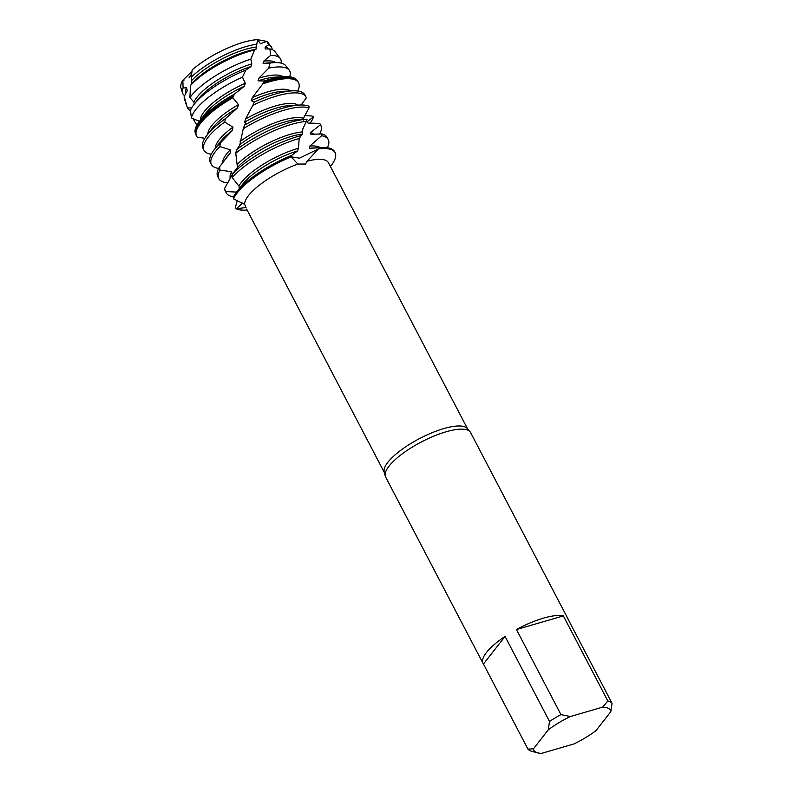 <?xml version="1.0" encoding="UTF-8"?>
<svg xmlns="http://www.w3.org/2000/svg" width="793" height="793" viewBox="0 0 793 793"><rect width="100%" height="100%" fill="white"/><g stroke="black" fill="none" stroke-linecap="round" stroke-linejoin="round"><path stroke-width="1.19" d="M254.553 50.009A51.129 15.463 152.4 0 0 249.22 51.396A51.129 15.463 152.4 0 0 190.469 85.555L189.923 97.618A52.625 15.91 -27.6 0 1 191.123 95.993A52.625 15.91 -27.6 0 1 250.836 59.158L254.553 50.009L255.99 49.265L257.537 39.65A49.156 14.859 -27.6 0 0 243.243 42.326A49.156 14.859 -27.6 0 0 192.174 69.903A49.156 14.859 -27.6 0 1 243.243 42.326A49.156 14.859 -27.6 0 1 257.537 39.65L266.815 41.414M184.055 80.073L182.846 80.271L191.975 71.42M182.44 90.154A49.156 14.859 -27.6 0 1 182.846 80.271L183.084 87.983A50.078 15.146 -27.6 0 0 182.568 93.059A50.078 15.146 -27.6 0 0 184.62 95.675M532.153 751.427A47.957 14.502 -27.6 0 1 531.825 751.348A47.957 14.502 -27.6 0 1 527.93 749.098L483.462 664.028A47.957 14.502 -27.6 0 1 483.026 663.354L385.606 477.019A47.957 14.502 -27.6 0 1 385.239 476.058L384.189 471.974A46.995 14.215 -27.6 0 1 443.822 428.577A46.995 14.215 -27.6 0 1 467.275 428.527L470.031 431.739A47.957 14.502 -27.6 0 1 470.606 432.581L568.016 618.917A47.957 14.502 -27.6 0 1 568.323 619.66M305.523 164.032L297.861 164.072L291.17 156.855L299.526 158.164L318.36 148.955L307.139 161.187L305.523 164.032M291.17 156.855A57.542 17.396 -27.6 0 0 233.519 198.894A57.542 17.396 -27.6 0 1 291.17 156.855L291.755 155.359A57.542 17.396 152.4 0 0 236.661 191.936A57.542 17.396 152.4 0 0 236.522 192.114A57.542 17.396 152.4 0 0 233.231 197.308L233.519 198.894L244.641 204.336A46.995 14.215 -27.6 0 1 297.861 164.072L297.861 164.072M244.641 204.336L246.028 207.419M385.239 476.058A47.957 14.502 -27.6 0 1 446.102 431.779A47.957 14.502 -27.6 0 1 470.031 431.739M483.026 663.354A47.957 14.502 -27.6 0 1 505.052 636.412L549.519 721.471A47.957 14.502 -27.6 0 1 560.938 714.602L516.461 629.533A47.957 14.502 -27.6 0 1 543.512 618.124A47.957 14.502 -27.6 0 1 563.367 615.913L607.835 700.972A47.957 14.502 -27.6 0 1 612.057 703.312L567.58 618.243A47.957 14.502 -27.6 0 1 568.016 618.917M245.909 207.518L236.274 208.817L242.678 203.008L236.274 208.817L235.323 207.578L237.335 200.361M247.119 210.026L245.919 210.095A57.542 17.396 -27.6 0 1 236.274 208.817A57.542 17.396 -27.6 0 0 247.109 210.016M304.294 115.6L312.006 116.006L313.513 116.928L307.188 121.646L308.001 123.064L319.817 123.44L320.451 124.769L310.707 132.451L310.836 134.265L321.799 133.918L321.621 135.722L309.805 146.071L309.409 148.291L318.697 147.815L318.36 148.955A57.542 17.396 -27.6 0 1 331.147 165.539L330.413 166.48M549.519 721.471L548.26 729.847L533.431 748.83A43.159 13.055 -27.6 0 0 537.763 752.884A43.159 13.055 -27.6 0 0 541.609 753.35L573.835 743.983A43.159 13.055 -27.6 0 0 595.959 730.66L610.798 711.678L612.057 703.312M607.835 700.972L602.621 707.158A43.159 13.055 -27.6 0 1 610.798 711.678M602.621 707.158L570.395 716.525L560.938 714.602M548.26 729.847A43.159 13.055 -27.6 0 1 570.395 716.525M516.461 629.533L563.367 615.913M483.462 664.028L505.052 636.412M533.431 748.83L527.93 749.098M307.139 161.187A46.995 14.215 -27.6 0 1 328.441 162.714L467.612 428.914M257.537 39.65L260.431 43.684L266.815 41.405A49.156 14.859 -27.6 0 1 267.945 42.485L271.196 46.718A50.078 15.146 -27.6 0 1 272.177 49.592M192.174 69.903L191.282 77.159A50.078 15.146 -27.6 0 1 246.038 46.559A50.078 15.146 -27.6 0 1 256.446 44.239M291.755 155.369L297.524 150.948L298.446 148.291L299.12 139.32L300.755 135.682A57.542 17.396 152.4 0 0 297.742 136.505A57.542 17.396 152.4 0 0 232.438 174.073L232.2 177.573L238.901 186.077M239.506 189.121L238.901 186.087A47.253 14.284 -27.6 0 1 241.35 182.41A47.253 14.284 -27.6 0 1 298.446 148.291M242.202 184.769A47.253 14.284 -27.6 0 1 242.311 184.62A47.253 14.284 -27.6 0 1 242.43 184.472A47.253 14.284 -27.6 0 1 297.524 150.948M233.499 196.773A57.542 17.396 -27.6 0 1 226.233 192.858A57.542 17.396 -27.6 0 1 225.747 191.539L224.538 188.575A57.542 17.396 152.4 0 0 225.153 190.796L226.233 192.858M232.2 177.573A57.542 17.396 -27.6 0 1 298.822 138.577A57.542 17.396 -27.6 0 1 299.556 138.369M227.621 182.747A57.542 17.396 -27.6 0 1 218.818 178.683A57.542 17.396 -27.6 0 1 219.968 170.079L219.611 166.758A57.542 17.396 152.4 0 0 217.738 176.611L218.818 178.683M290.327 122.33A57.542 17.396 152.4 0 0 236.651 149.629L235.769 153.218A57.542 17.396 -27.6 0 1 291.408 124.402A57.542 17.396 -27.6 0 1 306.376 121.388L307.05 119.198A57.542 17.396 152.4 0 0 306.921 119.208A57.542 17.396 152.4 0 0 290.327 122.33M227.373 156.409A47.253 14.284 -27.6 0 1 227.492 156.261A47.253 14.284 -27.6 0 1 227.601 156.122A47.253 14.284 -27.6 0 1 230.228 153.089L230.307 149.827L219.869 146.556L220.295 143.018L232.389 130.468L232.973 127.148L224.637 122.043L225.658 118.454L237.543 107.888L238.465 104.646L232.874 97.717L234.421 94.099L244.274 86.298L245.295 83.275L242.46 77.099L245.82 70.062L250.965 66.543L251.837 63.856L250.836 59.158M219.611 166.758L230.228 153.089M222.645 162.605A47.253 14.284 -27.6 0 1 226.52 154.05A47.253 14.284 -27.6 0 1 230.307 149.827M218.67 168.413A57.542 17.396 -27.6 0 1 211.414 164.508A57.542 17.396 -27.6 0 1 215.508 151.463A57.542 17.396 -27.6 0 1 219.869 146.556M282.913 108.155A57.542 17.396 152.4 0 0 244.551 125.205L243.233 128.724A57.542 17.396 -27.6 0 1 283.993 110.217A57.542 17.396 -27.6 0 1 309.022 107.898L308.983 106.232A57.542 17.396 152.4 0 0 299.506 105.023A57.542 17.396 152.4 0 0 282.913 108.155M219.968 142.234A47.253 14.284 -27.6 0 1 220.077 142.086A47.253 14.284 -27.6 0 1 220.196 141.937A47.253 14.284 -27.6 0 1 232.379 130.468M220.295 143.018A57.542 17.396 152.4 0 0 214.427 149.401A57.542 17.396 152.4 0 0 214.288 149.58A57.542 17.396 152.4 0 0 210.333 162.436L211.414 164.508M215.23 148.36A47.253 14.284 -27.6 0 1 219.116 139.875A47.253 14.284 -27.6 0 1 232.973 127.148M211.265 154.238A57.542 17.396 -27.6 0 1 203.999 150.323A57.542 17.396 -27.6 0 1 208.093 137.288A57.542 17.396 -27.6 0 1 224.637 122.043M305.989 97.004L304.909 94.932A57.542 17.396 152.4 0 0 292.092 90.848A57.542 17.396 152.4 0 0 275.508 93.98A57.542 17.396 152.4 0 0 254.365 102L252.888 105.261A57.542 17.396 -27.6 0 1 276.588 96.042A57.542 17.396 -27.6 0 1 305.989 97.004A57.542 17.396 -27.6 0 1 306.346 97.836L301.181 104.973M212.554 128.06A47.253 14.284 -27.6 0 1 212.663 127.911A47.253 14.284 -27.6 0 1 212.782 127.762A47.253 14.284 -27.6 0 1 237.543 107.878M225.658 118.454A57.542 17.396 152.4 0 0 207.013 135.226A57.542 17.396 152.4 0 0 206.874 135.405A57.542 17.396 152.4 0 0 202.919 148.261L203.999 150.323M207.816 134.186A47.253 14.284 -27.6 0 1 211.701 125.69A47.253 14.284 -27.6 0 1 238.465 104.646M204.842 138.299L197.249 137.13A57.542 17.396 -27.6 0 1 196.585 136.148A57.542 17.396 -27.6 0 1 200.679 123.113A57.542 17.396 -27.6 0 1 232.874 97.717M297.544 81.015L296.751 79.974A57.324 17.327 152.4 0 0 284.479 76.683A57.324 17.327 152.4 0 0 267.945 79.796A57.324 17.327 152.4 0 0 264.089 80.985L263.464 82.462A57.542 17.396 -27.6 0 1 268.629 80.836A57.542 17.396 -27.6 0 1 297.544 81.015A57.542 17.396 -27.6 0 1 298.039 81.788L298.584 82.829A57.542 17.396 -27.6 0 1 297.801 90.729L297.553 91.007M263.464 82.462L262.79 83.909A57.542 17.396 -27.6 0 1 269.174 81.867A57.542 17.396 -27.6 0 1 298.584 82.829M205.139 113.875A47.253 14.284 -27.6 0 1 205.258 113.736A47.253 14.284 -27.6 0 1 205.367 113.587A47.253 14.284 -27.6 0 1 244.274 86.288M234.421 94.099A57.324 17.327 152.4 0 0 199.727 120.883A57.324 17.327 152.4 0 0 199.588 121.061A57.324 17.327 152.4 0 0 195.296 133.016L195.693 134.265A57.542 17.396 -27.6 0 1 233.568 95.983M200.401 120.011A47.253 14.284 -27.6 0 1 204.287 111.516A47.253 14.284 -27.6 0 1 245.295 83.275M245.82 70.062A54.221 16.395 152.4 0 0 194.047 104.458A54.221 16.395 152.4 0 0 193.918 104.626A54.221 16.395 152.4 0 0 190.429 110.396L191.41 117.919A55.183 16.683 -27.6 0 1 195.802 109.523A55.183 16.683 -27.6 0 1 242.46 77.099M191.41 117.919L199.39 121.319M197.08 125.453L192.977 118.583M197.725 99.7A47.253 14.284 -27.6 0 1 197.844 99.551A47.253 14.284 -27.6 0 1 197.953 99.403A47.253 14.284 -27.6 0 1 250.965 66.543M189.923 97.618L193.888 102.128A47.253 14.284 -27.6 0 1 196.872 97.341A47.253 14.284 -27.6 0 1 251.837 63.856M193.888 102.128L194.335 104.091M190.449 110.554A52.625 15.91 -27.6 0 1 187.396 107.947L184.204 96.488A51.129 15.463 152.4 0 0 184.412 98.867L186.315 104.815M182.568 93.059L180.943 87.964A49.156 14.859 -27.6 0 1 182.846 80.271M191.698 107.868L187.396 107.947M184.204 96.488L187.237 90.808L186.553 87.775L183.084 87.983M188.992 77.942L191.668 73.818M191.282 77.149L191.737 80.509M256.496 46.975A47.253 14.284 -27.6 0 0 191.728 80.509L191.767 83.741L190.469 85.555M309.409 148.291A47.253 14.284 -27.6 0 1 312.283 148.043L321.74 147.557A57.542 17.396 152.4 0 1 334.557 151.651L335.102 152.682A57.542 17.396 -27.6 0 0 318.36 148.955L299.526 158.164M300.755 135.682L302.272 134.086L302.876 128.744L306.376 121.388M303.6 120.12L303.451 118.326L309.022 107.898M319.817 123.44L320.818 125.363A57.542 17.396 -27.6 0 1 319.589 134.116M236.542 192.094L225.747 191.539M224.538 188.575L232.171 174.777L231.596 171.704L219.968 170.079M266.815 41.405L268.549 44.814L265.14 47.094L265.169 48.968L269.917 48.938L270.691 55.361L263.633 61.19L263.117 63.49L269.937 63.073L268.738 68.158L258.905 78.14L258.022 80.836L264.089 80.985M262.79 83.909L252.333 97.618L251.312 100.642L254.365 102M252.888 105.261L245.523 119.029L244.601 122.271L245.86 123.183L244.551 125.205M243.233 128.724L239.764 145.258L236.651 149.629M235.769 153.218L237.444 167.472L232.438 174.073M268.549 44.814A50.078 15.146 -27.6 0 1 271.196 46.718M265.14 47.094A47.253 14.284 -27.6 0 1 269.005 48.958M185.859 93.316A47.253 14.284 -27.6 0 1 186.553 87.775M270.691 55.361A52.625 15.91 -27.6 0 1 280.197 58.434L274.913 51.555A51.129 15.463 152.4 0 0 269.917 48.938M280.197 58.434A52.625 15.91 -27.6 0 1 281.089 63.113M263.633 61.19A47.253 14.284 -27.6 0 1 275.776 62.597M263.117 63.49A47.253 14.284 -27.6 0 1 267.816 62.974L274.219 62.647A54.221 16.395 152.4 0 0 269.937 63.073M268.738 68.158A55.183 16.683 -27.6 0 1 289.197 70.151L285.827 65.769A54.221 16.395 152.4 0 0 274.219 62.647M289.197 70.151A55.183 16.683 -27.6 0 1 289.643 76.812M258.905 78.14A47.253 14.284 -27.6 0 1 283.151 76.752M258.022 80.836A47.253 14.284 -27.6 0 1 275.23 77.149L284.479 76.683M196.585 136.148L196.049 135.117A57.542 17.396 -27.6 0 1 195.693 134.265M252.333 97.618A47.253 14.284 -27.6 0 1 290.555 90.927M251.312 100.642A47.253 14.284 -27.6 0 1 282.635 91.334L292.092 90.848M245.523 119.029A47.253 14.284 -27.6 0 1 297.97 105.102M244.601 122.271A47.253 14.284 -27.6 0 1 290.05 105.509L299.506 105.023M313.513 116.928A57.542 17.396 -27.6 0 1 309.934 123.401M240.081 141.55A47.253 14.284 -27.6 0 1 303.451 118.326M239.496 144.871A47.253 14.284 -27.6 0 1 297.464 119.684L306.921 119.208M320.451 124.769A57.542 17.396 -27.6 0 1 320.818 125.363M335.102 152.682A57.542 17.396 -27.6 0 1 330.403 166.471M237.503 164.22A47.253 14.284 -27.6 0 1 302.698 131.866M310.707 132.451A47.253 14.284 -27.6 0 1 313.75 134.314M230.228 178.058A47.253 14.284 -27.6 0 1 231.596 171.704M237.444 167.472A47.253 14.284 -27.6 0 1 302.272 134.086M321.74 147.557A57.542 17.396 152.4 0 0 318.697 147.815M321.621 135.722A57.542 17.396 -27.6 0 1 328.233 139.538L327.152 137.467A57.542 17.396 152.4 0 0 321.799 133.918M328.233 139.538A57.542 17.396 -27.6 0 1 327.301 147.736M309.815 146.071A47.253 14.284 -27.6 0 1 320.203 147.637M191.767 83.741A47.253 14.284 -27.6 0 1 255.99 49.265M246.633 209.104L384.318 472.459M537.763 752.884L531.825 751.348M242.311 184.62L236.522 192.114M227.492 156.261L225.043 159.423M220.077 142.086L214.288 149.58M212.663 127.911L206.874 135.405M205.258 113.736L199.588 121.061M197.844 99.551L193.918 104.626"/></g></svg>
